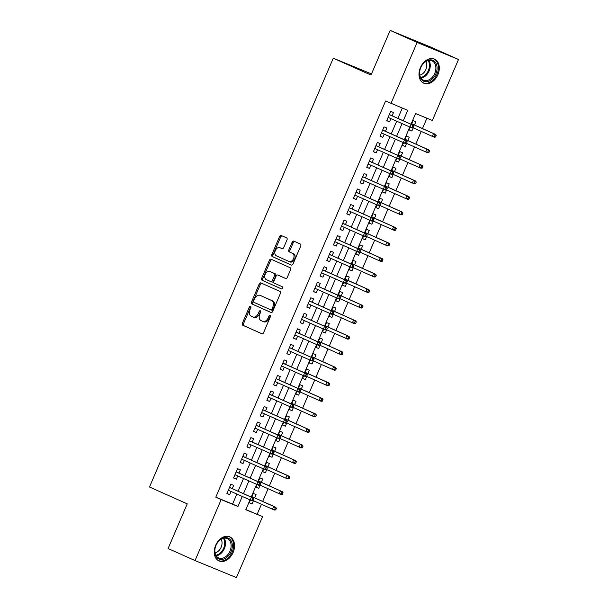 <?xml version="1.0" encoding="UTF-8"?>
<svg xmlns="http://www.w3.org/2000/svg" width="608" height="608" viewBox="0 0 608 608"><rect width="100%" height="100%" fill="white"/><g stroke="black" fill="none" stroke-linecap="round" stroke-linejoin="round"><path stroke-width="0.91" d="M250.542 306.303A1.163 0.813 -67.6 0 0 249.341 307.04L242.394 323.243A1.657 1.155 -67.6 0 0 242.797 325.242L261.85 333.754A1.657 1.155 -67.6 0 0 261.873 333.769A1.657 1.155 -67.6 0 0 263.56 332.705L270.507 316.502A1.163 0.813 -67.6 0 0 269.025 315.841L268.128 317.938A5.312 3.709 -67.6 0 1 262.717 321.336A5.312 3.709 -67.6 0 1 262.648 321.305L261.06 320.591A5.312 3.709 -67.6 0 1 259.768 314.199L260.665 312.102A1.163 0.813 -67.6 0 0 259.183 311.44L258.286 313.538A5.312 3.709 -67.6 0 1 252.875 316.935A5.312 3.709 -67.6 0 1 252.806 316.905L251.218 316.198A5.312 3.709 -67.6 0 1 249.926 309.799L250.823 307.701A1.163 0.813 -67.6 0 0 250.542 306.303M250.937 306.888A1.163 0.813 -67.6 0 0 250.458 307.504L243.512 323.707A1.657 1.155 -67.6 0 0 243.922 325.706L262.086 333.822M270.621 315.689A1.163 0.813 -67.6 0 0 270.142 316.297L269.245 318.394L268.128 317.938M260.779 311.288A1.163 0.813 -67.6 0 0 260.3 311.904L259.403 314.002L258.286 313.538M437.874 74.746A13.186 9.432 -65.9 0 1 423.768 83.197A13.186 9.432 -65.9 0 1 420.424 67.564A13.186 9.432 -65.9 0 1 434.53 59.12A13.186 9.432 -65.9 0 1 437.874 74.746M233.122 552.474A13.186 9.432 -65.9 0 1 219.017 560.926A13.186 9.432 -65.9 0 1 215.665 545.3A13.186 9.432 -65.9 0 1 229.778 536.849A13.186 9.432 -65.9 0 1 233.122 552.474M287.014 239.886A1.657 1.155 -67.6 0 0 286.611 237.888L281.261 235.501A1.657 1.155 -67.6 0 0 281.238 235.494A1.657 1.155 -67.6 0 0 279.551 236.55L271.837 254.547A1.657 1.155 -67.6 0 0 272.247 256.546L291.293 265.058A1.657 1.155 -67.6 0 0 291.316 265.065A1.657 1.155 -67.6 0 0 293.003 264.009L300.717 246.012A1.657 1.155 -67.6 0 0 300.314 244.013L293.854 241.125A1.657 1.155 -67.6 0 0 293.839 241.118A1.657 1.155 -67.6 0 0 292.144 242.182L288.846 249.88A1.657 1.155 -67.6 0 0 289.248 251.879L292.448 253.308A4.438 3.101 -67.6 0 1 293.55 258.613A4.438 3.101 -67.6 0 1 289.013 261.493A4.438 3.101 -67.6 0 1 288.952 261.47L276.412 255.862A4.438 3.101 -67.6 0 1 275.31 250.564A4.438 3.101 -67.6 0 1 279.847 247.676A4.438 3.101 -67.6 0 1 279.908 247.707L281.998 248.642A1.657 1.155 -67.6 0 0 282.021 248.649A1.657 1.155 -67.6 0 0 283.716 247.585L287.014 239.886M245.86 509.557L262.572 516.625L236.436 577.6L195.039 560.568L168.089 548.522L187.226 503.857L149.492 486.993L333.275 58.201L371.009 75.065L390.154 30.4L417.111 42.446L458.508 59.478L432.372 120.452L415.591 113.552L411.016 124.222M195.039 560.568L221.175 499.594L237.956 506.494L242.25 496.485M403.279 120.772L407.755 110.329L385.578 101.012L215.787 497.184L221.175 499.594M390.974 103.421L417.111 42.446M260.938 282.925A1.657 1.155 -67.6 0 0 260.916 282.918A1.657 1.155 -67.6 0 0 259.228 283.982L251.514 301.971A1.657 1.155 -67.6 0 0 251.917 303.97L270.963 312.482A1.657 1.155 -67.6 0 0 270.986 312.489A1.657 1.155 -67.6 0 0 272.68 311.433L280.394 293.436A1.657 1.155 -67.6 0 0 279.984 291.437L260.938 282.925M271.989 259.608A1.657 1.155 -67.6 0 0 270.507 260.726L262.793 278.722L261.676 278.259L269.39 260.262A1.657 1.155 -67.6 0 1 271.077 259.206A1.657 1.155 -67.6 0 0 271.077 259.206L290.153 267.725A1.657 1.155 -67.6 0 1 290.556 269.724L287.257 277.423A1.657 1.155 -67.6 0 1 285.562 278.487L285.54 278.479A1.657 1.155 -67.6 0 0 285.562 278.487M285.54 278.479L277.818 275.021A1.657 1.155 -67.6 0 0 277.795 275.014A1.657 1.155 -67.6 0 0 276.108 276.078L273.912 281.185A1.657 1.155 -67.6 0 0 274.322 283.184L282.363 286.778A1.163 0.813 -67.6 0 1 281.466 288.922A1.163 0.813 -67.6 0 0 281.466 288.922L262.078 280.258A1.657 1.155 -67.6 0 1 261.676 278.259M413.242 127.832L411.874 131.024L409.116 129.785M414.466 124.974L415.872 121.699L413.075 120.551L411.418 124.404M406.585 143.366L405.217 146.558L402.458 145.32M407.808 140.509L409.214 137.233L406.418 136.086L404.761 139.946M399.927 158.901L398.559 162.093L395.8 160.862M401.151 156.043L402.557 152.775L399.76 151.62L398.103 155.481M393.27 174.435L391.902 177.627L389.135 176.396M394.493 171.585L395.892 168.31L393.095 167.154L391.446 171.015M386.612 189.977L385.244 193.162L382.478 191.93M387.836 187.12L389.234 183.844L386.437 182.696L384.788 186.55M379.947 205.512L378.586 208.704L375.82 207.465M381.178 202.654L382.576 199.378L379.78 198.231L378.13 202.084M373.289 221.046L371.921 224.238L369.162 223.007M374.513 218.188L375.919 214.913L373.122 213.765L371.465 217.626M366.632 236.58L365.264 239.772L362.505 238.541M367.855 233.723L369.261 230.455L366.464 229.3L364.808 233.16M359.974 252.115L358.606 255.307L355.847 254.076M361.198 249.265L362.604 245.989L359.807 244.834L358.15 248.695M353.316 267.657L351.948 270.841L349.19 269.61M354.54 264.799L355.946 261.524L353.149 260.376L351.492 264.229M346.659 283.191L345.291 286.383L342.524 285.144M347.882 280.334L349.281 277.058L346.484 275.91L344.835 279.764M340.001 298.726L338.633 301.918L335.867 300.686M341.225 295.868L342.623 292.592L339.826 291.445L338.177 295.306M333.336 314.26L331.968 317.452L329.209 316.221M334.567 311.402L335.966 308.134L333.169 306.979L331.52 310.84M326.678 329.794L325.31 332.986L322.552 331.755M327.902 326.944L329.308 323.669L326.511 322.514L324.854 326.374M320.021 345.336L318.653 348.528L315.894 347.29M321.244 342.479L322.65 339.203L319.854 338.056L318.197 341.909M313.363 360.871L311.995 364.063L309.236 362.824M314.587 358.013L315.993 354.738L313.196 353.59L311.539 357.443M306.706 376.405L305.338 379.597L302.579 378.366M307.929 373.548L309.335 370.272L306.538 369.124L304.882 372.985M300.048 391.94L298.68 395.132L295.914 393.9M301.272 389.082L302.67 385.814L299.873 384.659L298.224 388.52M293.39 407.474L292.022 410.666L289.256 409.435M294.614 404.624L296.012 401.348L293.216 400.193L291.566 404.054M286.725 423.016L285.357 426.208L282.598 424.969M287.949 420.158L289.355 416.883L286.558 415.735L284.909 419.588M280.068 438.55L278.7 441.742L275.941 440.504M281.291 435.693L282.697 432.417L279.9 431.27L278.244 435.123M273.41 454.085L272.042 457.277L269.283 456.046M274.634 451.227L276.04 447.952L273.243 446.804L271.586 450.665M266.752 469.619L265.384 472.811L262.626 471.58M267.976 466.762L269.382 463.494L266.585 462.338L264.928 466.199M260.095 485.154L258.727 488.346L255.968 487.114M261.318 482.304L262.724 479.028L259.928 477.873L258.271 481.734M232.279 488.634L233.685 485.359L230.888 484.204L226.89 493.529L229.687 494.676L231.055 491.484M238.944 473.092L240.342 469.824L237.546 468.669L233.548 477.994L236.345 479.142L237.713 475.95M245.602 457.558L247 454.282L244.203 453.135L240.213 462.452L243.01 463.608L244.378 460.416M252.259 442.024L253.658 438.748L250.861 437.6L246.871 446.918L249.668 448.073L251.036 444.881M258.917 426.489L260.323 423.214L257.526 422.058L253.528 431.384L256.325 432.531L257.693 429.347M265.574 410.955L266.98 407.679L264.184 406.524L260.186 415.849L262.983 416.997L264.351 413.805M272.232 395.413L273.638 392.137L270.841 390.99L266.844 400.315L269.64 401.462L271.008 398.27M278.89 379.878L280.296 376.603L277.499 375.455L273.501 384.773L276.298 385.928L277.666 382.736M285.555 364.344L286.953 361.068L284.156 359.921L280.159 369.238L282.956 370.394L284.324 367.202M292.212 348.81L293.611 345.534L290.814 344.379L286.824 353.704L289.621 354.852L290.989 351.667M298.87 333.275L300.268 330L297.472 328.844L293.482 338.17L296.278 339.317L297.646 336.125M305.528 317.733L306.934 314.458L304.137 313.31L300.139 322.635L302.936 323.783L304.304 320.591M312.185 302.199L313.591 298.923L310.794 297.776L306.797 307.093L309.594 308.248L310.962 305.056M318.843 286.664L320.249 283.389L317.452 282.241L313.454 291.559L316.251 292.714L317.619 289.522M325.5 271.13L326.906 267.854L324.11 266.699L320.112 276.024L322.909 277.172L324.277 273.988M332.166 255.588L333.564 252.32L330.767 251.165L326.77 260.49L329.574 261.638L330.934 258.446M338.823 240.054L340.222 236.778L337.425 235.63L333.435 244.956L336.232 246.103L337.6 242.911M345.481 224.519L346.879 221.244L344.082 220.096L340.092 229.414L342.889 230.569L344.257 227.377M352.138 208.985L353.544 205.709L350.748 204.562L346.75 213.879L349.547 215.034L350.915 211.842M358.796 193.45L360.202 190.175L357.405 189.02L353.408 198.345L356.204 199.492L357.572 196.308M365.454 177.908L366.86 174.64L364.063 173.485L360.065 182.81L362.862 183.958L364.23 180.766M372.111 162.374L373.517 159.098L370.72 157.951L366.723 167.276L369.52 168.424L370.888 165.232M378.776 146.84L380.175 143.564L377.378 142.416L373.38 151.734L376.185 152.889L377.545 149.697M385.434 131.305L386.832 128.03L384.036 126.882L380.046 136.2L382.842 137.355L384.21 134.163M215.787 497.184L232.568 504.085L236.854 494.076M238.078 491.226L243.512 478.542M244.743 475.684L250.177 463.007M251.4 460.15L256.834 447.473M258.058 444.615L263.492 431.938M264.716 429.081L270.15 416.396M271.373 413.546L276.807 400.862M278.031 398.004L283.465 385.328M284.688 382.47L290.122 369.793M291.354 366.936L296.788 354.259M298.011 351.401L303.445 338.717M304.669 335.859L310.103 323.182M311.326 320.325L316.76 307.648M317.984 304.79L323.418 292.114M324.642 289.256L330.076 276.579M331.299 273.722L336.741 261.037M337.964 258.18L343.398 245.503M344.622 242.645L350.056 229.968M351.28 227.111L356.714 214.434M357.937 211.576L363.371 198.9M364.595 196.042L370.029 183.358M371.252 180.5L376.686 167.823M377.91 164.966L383.352 152.289M384.575 149.431L390.009 136.754M391.233 133.897L396.667 121.22M397.89 118.362L402.298 108.08M392.092 115.771L393.498 112.495L390.693 111.34L386.703 120.665L389.5 121.813L390.868 118.628M257.184 514.216L261.44 504.275M262.664 501.418L268.105 488.733M269.329 485.883L274.763 473.199M275.986 470.341L281.42 457.664M282.644 454.807L288.078 442.13M289.302 439.272L294.736 426.596M295.959 423.738L301.393 411.054M302.617 408.204L308.051 395.519M309.282 392.662L314.716 379.985M315.94 377.127L321.374 364.45M322.597 361.593L328.031 348.916M329.255 346.058L334.689 333.374M335.912 330.524L341.346 317.84M342.57 314.982L348.004 302.305M349.228 299.448L354.662 286.771M355.893 283.913L361.327 271.236M362.55 268.379L367.984 255.694M369.208 252.837L374.642 240.16M375.866 237.302L381.3 224.626M382.523 221.768L387.957 209.091M389.181 206.234L394.615 193.557M395.838 190.699L401.272 178.015M402.504 175.157L407.938 162.48M409.161 159.623L414.595 146.946M415.819 144.088L421.253 131.412M422.476 128.554L426.907 118.21M250.39 500.118L249.272 502.732L252.069 503.888L253.437 500.696M254.661 497.838L256.059 494.562L253.262 493.415L251.613 497.268M258.727 488.346L255.93 487.198L257.047 484.584M265.384 472.811L262.588 471.664L263.705 469.049M272.042 457.277L269.245 456.129L270.37 453.507M278.7 441.742L275.903 440.587L277.028 437.973M285.357 426.208L282.56 425.053L283.685 422.438M292.022 410.666L289.226 409.518L290.343 406.904M298.68 395.132L295.883 393.984L297 391.37M305.338 379.597L302.541 378.442L303.658 375.828M311.995 364.063L309.198 362.908L310.316 360.293M318.653 348.528L315.856 347.373L316.981 344.759M325.31 332.986L322.514 331.839L323.638 329.224M331.968 317.452L329.171 316.304L330.296 313.69M338.633 301.918L335.836 300.762L336.954 298.148M345.291 286.383L342.494 285.228L343.611 282.614M351.948 270.841L349.152 269.694L350.269 267.079M358.606 255.307L355.809 254.159L356.926 251.545M365.264 239.772L362.467 238.625L363.592 236.01M371.921 224.238L369.124 223.083L370.249 220.468M378.586 208.704L375.782 207.548L376.907 204.934M385.244 193.162L382.447 192.014L383.564 189.4M391.902 177.627L389.105 176.48L390.222 173.865M398.559 162.093L395.762 160.945L396.88 158.331M405.217 146.558L402.42 145.403L403.545 142.789M411.874 131.024L409.078 129.869L410.202 127.254M371.496 73.925L333.275 58.201M390.154 30.4L431.551 47.432L458.508 59.478M249.979 499.943L245.792 509.717L262.572 516.625M409.792 127.08L404.35 139.764M403.127 142.614L397.693 155.298M396.469 158.156L391.035 170.833M389.812 173.69L384.378 186.367M383.154 189.225L377.72 201.902M376.496 204.759L371.062 217.444M369.839 220.294L364.405 232.978M363.174 235.836L357.74 248.512M356.516 251.37L351.082 264.047M349.858 266.904L344.424 279.581M343.201 282.439L337.767 295.123M336.543 297.973L331.109 310.658M329.886 313.515L324.452 326.192M323.228 329.05L317.794 341.726M316.563 344.584L311.129 357.261M309.905 360.118L304.471 372.803M303.248 375.653L297.814 388.337M296.59 391.195L291.156 403.872M289.932 406.729L284.498 419.406M283.275 422.264L277.841 434.94M276.617 437.798L271.183 450.482M269.952 453.332L264.518 466.017M263.294 468.874L257.86 481.551M256.637 484.409L251.203 497.086M243.474 493.635L248.908 480.951M250.131 478.093L255.565 465.416M256.789 462.559L262.223 449.882M263.446 447.024L268.88 434.348M270.104 431.49L275.538 418.806M276.762 415.956L282.196 403.271M283.427 400.414L288.861 387.737M290.084 384.879L295.518 372.202M296.742 369.345L302.176 356.668M303.4 353.81L308.834 341.126M310.057 338.268L315.491 325.592M316.715 322.734L322.149 310.057M323.372 307.2L328.814 294.523M330.038 291.665L335.472 278.988M336.695 276.131L342.129 263.446M343.353 260.589L348.787 247.912M350.01 245.054L355.444 232.378M356.668 229.52L362.102 216.843M363.326 213.986L368.76 201.309M369.983 198.451L375.425 185.767M376.648 182.909L382.082 170.232M383.306 167.375L388.74 154.698M389.964 151.84L395.398 139.164M396.621 136.306L402.055 123.629M232.568 504.085L237.956 506.494M252.069 503.888L249.303 502.649M229.687 494.676L226.928 493.445M236.345 479.142L233.586 477.911M243.01 463.608L240.244 462.369M249.668 448.073L246.901 446.834M256.325 432.531L253.566 431.3M262.983 416.997L260.224 415.766M269.64 401.462L266.882 400.231M276.298 385.928L273.539 384.689M282.956 370.394L280.197 369.155M289.621 354.852L286.854 353.62M296.278 339.317L293.512 338.086M302.936 323.783L300.177 322.552M309.594 308.248L306.835 307.01M316.251 292.714L313.492 291.475M322.909 277.172L320.15 275.941M329.574 261.638L326.808 260.406M336.232 246.103L333.465 244.872M342.889 230.569L340.123 229.33M349.547 215.034L346.788 213.796M356.204 199.492L353.446 198.261M362.862 183.958L360.103 182.727M369.52 168.424L366.761 167.192M376.185 152.889L373.418 151.65M382.842 137.355L380.076 136.116M389.5 121.813L386.734 120.582M252.951 316.966L253.924 317.368A5.312 3.709 -67.6 0 0 253.992 317.399A5.312 3.709 -67.6 0 0 259.403 314.002M262.793 321.358L263.766 321.761A5.312 3.709 -67.6 0 0 263.834 321.792A5.312 3.709 -67.6 0 0 269.245 318.394M261.82 283.32A1.657 1.155 -67.6 0 0 260.346 284.438L252.632 302.434A1.657 1.155 -67.6 0 0 253.034 304.433L271.198 312.55M253.711 300.96A1.163 0.813 -67.6 0 0 254 302.358L270.72 309.829A1.163 0.813 -67.6 0 0 271.913 309.092L272.863 306.88A5.312 3.709 -67.6 0 0 271.571 300.489L260.14 295.382A5.312 3.709 -67.6 0 0 260.064 295.351A5.312 3.709 -67.6 0 0 254.661 298.748L253.711 300.96M271.852 310.293L271.837 310.285A1.163 0.813 -67.6 0 0 273.038 309.556L271.913 309.092M261.113 295.784A5.312 3.709 -67.6 0 1 261.189 295.807A5.312 3.709 -67.6 0 1 261.258 295.838L272.688 300.945A5.312 3.709 -67.6 0 1 273.98 307.344L273.038 309.556M285.775 278.54L278.935 275.485A1.657 1.155 -67.6 0 0 278.912 275.477A1.657 1.155 -67.6 0 0 278.89 275.47M281.648 288.96L262.078 280.258M269.8 271.442A4.438 3.101 -67.6 0 0 269.739 271.419A4.438 3.101 -67.6 0 0 265.202 274.299A4.438 3.101 -67.6 0 0 266.304 279.604L270.72 281.572A1.657 1.155 -67.6 0 0 270.742 281.588A1.657 1.155 -67.6 0 0 272.43 280.524L274.626 275.416A1.657 1.155 -67.6 0 0 274.216 273.418L270.917 271.905A4.438 3.101 -67.6 0 0 270.856 271.875A4.438 3.101 -67.6 0 0 270.796 271.852M271.86 282.044L271.837 282.036A1.657 1.155 -67.6 0 0 271.86 282.044A1.657 1.155 -67.6 0 0 273.554 280.98L272.43 280.524M270.917 271.905L275.34 273.874A1.657 1.155 -67.6 0 1 275.743 275.872L273.554 280.98M262.793 278.722A1.657 1.155 -67.6 0 0 263.203 280.721M280.911 248.117A4.438 3.101 -67.6 0 1 280.972 248.14A4.438 3.101 -67.6 0 1 281.033 248.163L282.234 248.702M289.074 261.516L290.077 261.926A4.438 3.101 -67.6 0 0 290.13 261.957A4.438 3.101 -67.6 0 0 294.667 259.069A4.438 3.101 -67.6 0 0 293.573 253.772L292.448 253.308M294.743 241.52A1.657 1.155 -67.6 0 0 293.261 242.638L289.963 250.344A1.657 1.155 -67.6 0 0 290.366 252.343L293.573 253.772M282.15 235.896A1.657 1.155 -67.6 0 0 280.668 237.014L272.962 255.003A1.657 1.155 -67.6 0 0 273.364 257.002L291.528 265.118M275.751 509.869L276.412 508.318L275.295 507.855L274.634 509.413L275.751 509.869L274.527 510.051L272.513 509.223L273.714 506.426L275.728 507.254L251.894 496.599M275.295 507.855L273.714 506.426L251.872 496.66M274.634 509.413L272.513 509.223L253.369 500.665L254.038 499.107L252.92 498.651L252.252 500.202L253.369 500.665L252.153 500.84L228.296 490.253M275.728 507.254L276.412 508.318M252.252 500.202L250.139 500.012L251.34 497.215L253.354 498.043L229.52 487.396M252.92 498.651L251.34 497.215L229.497 487.456M254.038 499.107L253.354 498.043M231.086 551.608A11.408 8.162 -65.9 0 1 219.04 558.988A11.408 8.162 -65.9 0 1 215.977 545.399A11.408 8.162 -65.9 0 1 228.03 538.019A11.408 8.162 -65.9 0 1 231.086 551.608M216 545.384A10.564 7.562 114.1 0 0 218.682 557.908A10.564 7.562 114.1 0 0 229.984 551.137A10.564 7.562 114.1 0 0 227.301 538.612A10.564 7.562 114.1 0 0 216 545.384M221.114 539.288A8.322 5.951 -65.9 0 1 221.137 547.238A8.322 5.951 -65.9 0 1 215.057 552.847M218.188 560.462L218.074 560.416A13.102 9.371 114.1 0 0 218.188 560.462A13.102 9.371 114.1 0 0 232.203 552.072A13.102 9.371 114.1 0 0 228.882 536.545A13.102 9.371 114.1 0 0 228.76 536.492L228.882 536.545M428.169 81.411A11.408 8.162 -65.9 0 1 419.497 73.325A11.408 8.162 -65.9 0 1 428.404 60.139A11.408 8.162 -65.9 0 1 437.076 68.218A11.408 8.162 -65.9 0 1 428.169 81.411M427.857 60.686A10.564 7.562 114.1 0 0 419.938 70.156A10.564 7.562 114.1 0 0 423.442 80.18A10.564 7.562 114.1 0 0 427.644 80.378A10.564 7.562 114.1 0 0 435.556 70.908A10.564 7.562 114.1 0 0 432.06 60.884A10.564 7.562 114.1 0 0 427.857 60.686M425.866 61.56A8.322 5.951 -65.9 0 1 425.95 69.373A8.322 5.951 -65.9 0 1 420.303 74.997A8.322 5.951 -65.9 0 1 419.809 75.118M422.94 82.734L422.834 82.68A13.102 9.371 114.1 0 0 422.94 82.734A13.102 9.371 114.1 0 0 428.154 82.984A13.102 9.371 114.1 0 0 437.973 71.235A13.102 9.371 114.1 0 0 433.633 58.809A13.102 9.371 114.1 0 0 433.512 58.763L433.633 58.809M282.408 494.334L283.077 492.776L281.952 492.32L281.291 493.871L282.408 494.334L281.185 494.509L279.171 493.681L280.372 490.884L282.386 491.72L258.56 481.065M281.952 492.32L280.372 490.884L258.529 481.126M281.291 493.871L279.171 493.681L260.026 485.131L260.695 483.573L259.578 483.117L258.909 484.667L260.034 485.131L258.81 485.306L234.954 474.719M282.386 491.72L283.077 492.776M289.066 478.8L289.735 477.242L288.618 476.786L287.949 478.336L289.066 478.8L287.85 478.975L285.836 478.146L287.029 475.35L289.043 476.178L265.217 465.53M288.618 476.786L287.029 475.35L265.187 465.591M287.949 478.336L285.836 478.146L266.684 469.589L267.353 468.038L266.236 467.575L265.574 469.133L266.692 469.589L265.468 469.771L241.612 459.184M289.043 476.178L289.735 477.242M295.724 463.258L296.392 461.708L295.275 461.244L294.606 462.802L295.724 463.258L294.508 463.44L292.494 462.612L293.687 459.815L295.701 460.644L271.875 449.996M295.275 461.244L293.687 459.815L271.844 450.057M294.606 462.802L292.494 462.612L273.349 454.054L274.01 452.504L272.893 452.04L272.232 453.598L273.349 454.054L272.126 454.237L248.269 443.642M295.701 460.644L296.392 461.708M302.381 447.724L303.05 446.173L301.933 445.71L301.264 447.268L302.381 447.724L301.165 447.906L299.151 447.078L300.352 444.281L302.366 445.109L278.532 434.462M301.933 445.71L300.352 444.281L278.51 434.522M301.264 447.268L299.151 447.078L280.007 438.52L280.676 436.97L279.551 436.506L278.89 438.056L280.007 438.52L278.783 438.702L254.934 428.108M302.366 445.109L303.05 446.173M258.909 484.667L256.796 484.477L257.997 481.68L260.011 482.509L236.178 471.861M259.578 483.117L257.997 481.68L236.155 471.922M260.695 483.573L260.011 482.509M265.574 469.133L263.454 468.943L264.655 466.146L266.669 466.974L242.835 456.327M266.236 467.575L264.655 466.146L242.812 456.388M267.353 468.038L266.669 466.974M272.232 453.598L270.112 453.408L271.312 450.612L273.326 451.44L249.493 440.792M272.893 452.04L271.312 450.612L249.47 440.846M274.01 452.504L273.326 451.44M278.89 438.056L276.769 437.874L277.97 435.077L279.984 435.906L256.158 425.25M279.551 436.506L277.97 435.077L256.128 425.311M280.676 436.97L279.984 435.906M309.046 432.189L309.708 430.639L308.59 430.175L307.922 431.733L309.046 432.189L307.823 432.372L305.809 431.543L307.01 428.746L309.024 429.575L285.19 418.92M308.59 430.175L307.01 428.746L285.167 418.98M307.922 431.733L305.809 431.543L286.664 422.986L287.333 421.428L286.216 420.972L285.547 422.522L286.664 422.986L285.448 423.16L261.592 412.574M309.024 429.575L309.708 430.639M285.547 422.522L283.434 422.332L284.628 419.535L286.642 420.364L262.816 409.716M286.216 420.972L284.628 419.535L262.785 409.777M287.333 421.428L286.642 420.364M315.704 416.655L316.365 415.097L315.248 414.641L314.579 416.191L315.704 416.655L314.48 416.83L312.466 416.001L313.667 413.204L315.681 414.033L291.848 403.385M315.248 414.641L313.667 413.204L291.825 403.446M314.579 416.191L312.466 416.001L293.322 407.451L293.991 405.893L292.874 405.437L292.205 406.988L293.322 407.451L292.106 407.626L268.25 397.039M315.681 414.033L316.365 415.097M292.205 406.988L290.092 406.798L291.285 404.001L293.299 404.829L269.473 394.182M292.874 405.437L291.285 404.001L269.45 394.242M293.991 405.893L293.299 404.829M322.362 401.12L323.023 399.562L321.906 399.106L321.244 400.657L322.362 401.12L321.138 401.295L319.124 400.467L320.325 397.67L322.339 398.498L298.505 387.851M321.906 399.106L320.325 397.67L298.482 387.912M321.244 400.657L319.124 400.467L299.98 391.909L300.648 390.359L299.531 389.895L298.862 391.453L299.98 391.909L298.764 392.092L274.907 381.505M322.339 398.498L323.023 399.562M298.862 391.453L296.75 391.263L297.95 388.466L299.964 389.295L276.131 378.647M299.531 389.895L297.95 388.466L276.108 378.708M300.648 390.359L299.964 389.295M329.019 385.578L329.688 384.028L328.563 383.564L327.902 385.122L329.019 385.578L327.796 385.761L325.782 384.932L326.982 382.136L328.996 382.964L305.17 372.316M328.563 383.564L326.982 382.136L305.14 372.377M327.902 385.122L325.782 384.932L306.637 376.375M328.996 382.964L329.688 384.028M306.645 376.375L307.306 374.824L306.189 374.361L305.52 375.919L306.645 376.375L305.421 376.557L281.565 365.963M305.52 375.919L303.407 375.729L304.608 372.932L306.622 373.76L282.788 363.113M306.189 374.361L304.608 372.932L282.766 363.166M307.306 374.824L306.622 373.76M335.677 370.044L336.346 368.494L335.228 368.03L334.56 369.588L335.677 370.044L334.461 370.226L332.447 369.398L333.64 366.601L335.654 367.43L311.828 356.782M335.228 368.03L333.64 366.601L311.798 356.843M334.56 369.588L332.447 369.398L313.295 360.84L313.964 359.29L312.846 358.826L312.185 360.377L313.302 360.84L312.079 361.023L288.222 350.428M335.654 367.43L336.346 368.494M312.185 360.377L310.065 360.194L311.266 357.398L313.28 358.226L289.446 347.571M312.846 358.826L311.266 357.398L289.423 347.632M313.964 359.29L313.28 358.226M342.334 354.51L343.003 352.959L341.886 352.496L341.217 354.054L342.334 354.51L341.118 354.692L339.104 353.864L340.298 351.067L342.312 351.895L318.486 341.24M341.886 352.496L340.298 351.067L318.455 341.301M341.217 354.054L339.104 353.864L319.96 345.306L320.629 343.748L319.504 343.292L318.843 344.842L319.96 345.306L318.736 345.481L294.88 334.894M342.312 351.895L343.003 352.959M318.843 344.842L316.722 344.652L317.923 341.856L319.937 342.684L296.104 332.036M319.504 343.292L317.923 341.856L296.081 332.097M320.629 343.748L319.937 342.684M348.992 338.975L349.661 337.417L348.544 336.961L347.875 338.512L348.992 338.975L347.776 339.15L345.762 338.322L346.963 335.525L348.977 336.353L325.143 325.706M348.544 336.961L346.963 335.525L325.12 325.766M347.875 338.512L345.762 338.322L326.618 329.772L327.286 328.214L326.162 327.758L325.5 329.308L326.618 329.772L325.394 329.946L301.545 319.36M348.977 336.353L349.661 337.417M325.5 329.308L323.38 329.118L324.581 326.321L326.595 327.15L302.769 316.502M326.162 327.758L324.581 326.321L302.738 316.563M327.286 328.214L326.595 327.15M355.657 323.441L356.318 321.883L355.201 321.427L354.532 322.977L355.657 323.441L354.434 323.616L352.42 322.787L353.62 319.99L355.634 320.819L331.801 310.171M355.201 321.427L353.62 319.99L331.778 310.232M354.532 322.977L352.42 322.787L333.275 314.23L333.944 312.679L332.827 312.216L332.158 313.774L333.275 314.23L332.059 314.412L308.203 303.825M355.634 320.819L356.318 321.883M332.158 313.774L330.045 313.584L331.238 310.787L333.252 311.615L309.426 300.968M332.827 312.216L331.238 310.787L309.396 301.028M333.944 312.679L333.252 311.615M362.315 307.899L362.976 306.348L361.859 305.885L361.198 307.443L362.315 307.899L361.091 308.081L339.933 298.695L340.602 297.145L339.484 296.681L338.816 298.239L339.933 298.695L338.717 298.878L314.86 288.283M338.816 298.239L336.703 298.049L337.896 295.252L339.91 296.081L316.084 285.433M339.484 296.681L337.896 295.252L316.061 285.486M340.602 297.145L339.91 296.081M368.972 292.364L369.634 290.814L368.516 290.35L367.855 291.908L368.972 292.364L367.749 292.547L346.59 283.161L347.259 281.61L346.142 281.147L345.473 282.697L346.59 283.161L345.374 283.343L321.518 272.749M345.473 282.697L343.36 282.515L344.561 279.718L346.575 280.546L322.742 269.891M346.142 281.147L344.561 279.718L322.719 269.952M347.259 281.61L346.575 280.546M361.198 307.443L359.077 307.253L360.278 304.456L362.292 305.284L338.458 294.637M361.859 305.885L360.278 304.456L338.436 294.698M362.292 305.284L362.976 306.348M367.855 291.908L365.735 291.718L366.936 288.922L368.95 289.75L345.116 279.102M368.516 290.35L366.936 288.922L345.093 279.163M368.95 289.75L369.634 290.814M375.63 276.83L376.299 275.28L375.174 274.816L374.513 276.366L375.63 276.83L374.406 277.012L372.392 276.184L373.593 273.387L375.607 274.216L351.781 263.56M375.174 274.816L373.593 273.387L351.751 263.621M374.513 276.366L372.392 276.184L353.248 267.626L353.917 266.068L352.8 265.612L352.131 267.163L353.256 267.626L352.032 267.801L328.176 257.214M375.607 274.216L376.299 275.28M352.131 267.163L350.018 266.973L351.219 264.176L353.233 265.004L329.399 254.357M352.8 265.612L351.219 264.176L329.376 254.418M353.917 266.068L353.233 265.004M382.288 261.296L382.956 259.738L381.839 259.282L381.17 260.832L382.288 261.296L381.072 261.47L379.058 260.642L380.251 257.845L382.265 258.674L358.439 248.026M381.839 259.282L380.251 257.845L358.408 248.087M381.17 260.832L379.058 260.642L359.906 252.092L360.574 250.534L359.457 250.078L358.796 251.628L359.913 252.092L358.69 252.267L334.833 241.68M382.265 258.674L382.956 259.738M358.796 251.628L356.676 251.438L357.876 248.642L359.89 249.47L336.057 238.822M359.457 250.078L357.876 248.642L336.034 238.883M360.574 250.534L359.89 249.47M388.945 245.761L389.614 244.203L388.497 243.747L387.828 245.298L388.945 245.761L387.729 245.936L385.715 245.108L386.908 242.311L388.922 243.139L365.096 232.492M388.497 243.747L386.908 242.311L365.074 232.552M387.828 245.298L385.715 245.108L366.571 236.55L367.24 235L366.115 234.536L365.454 236.094L366.571 236.55L365.347 236.732L341.491 226.146M388.922 243.139L389.614 244.203M365.454 236.094L363.333 235.904L364.534 233.107L366.548 233.936L342.714 223.288M366.115 234.536L364.534 233.107L342.692 223.349M367.24 235L366.548 233.936M395.603 230.219L396.272 228.669L395.154 228.205L394.486 229.763L395.603 230.219L394.387 230.402L392.373 229.573L393.574 226.776L395.588 227.605L371.754 216.957M395.154 228.205L393.574 226.776L371.731 217.018M394.486 229.763L392.373 229.573L373.228 221.016L373.897 219.465L372.772 219.002L372.111 220.56L373.228 221.016L372.005 221.198L348.156 210.604M395.588 227.605L396.272 228.669M372.111 220.56L369.991 220.37L371.192 217.573L373.206 218.401L349.38 207.754M372.772 219.002L371.192 217.573L349.349 207.807M373.897 219.465L373.206 218.401M402.268 214.685L402.929 213.134L401.812 212.671L401.143 214.229L402.268 214.685L401.044 214.867L399.03 214.039L400.231 211.242L402.245 212.07L378.412 201.423M401.812 212.671L400.231 211.242L378.389 201.484M401.143 214.229L399.03 214.039L379.886 205.481L380.555 203.931L379.438 203.467L378.769 205.018L379.886 205.481L378.67 205.664L354.814 195.069M402.245 212.07L402.929 213.134M378.769 205.018L376.656 204.835L377.849 202.038L379.863 202.867L356.037 192.212M379.438 203.467L377.849 202.038L356.007 192.272M380.555 203.931L379.863 202.867M408.926 199.15L409.587 197.6L408.47 197.136L407.808 198.687L408.926 199.15L407.702 199.333L405.688 198.504L406.889 195.708L408.903 196.536L385.069 185.881M408.47 197.136L406.889 195.708L385.046 185.942M407.808 198.687L405.688 198.504L386.544 189.947L387.212 188.389L386.095 187.933L385.426 189.483L386.544 189.947L385.328 190.122L361.471 179.535M408.903 196.536L409.587 197.6M385.426 189.483L383.314 189.293L384.507 186.496L386.521 187.325L362.695 176.677M386.095 187.933L384.507 186.496L362.672 176.738M387.212 188.389L386.521 187.325M415.583 183.616L416.252 182.058L415.127 181.602L414.466 183.152L415.583 183.616L414.36 183.791L412.346 182.962L413.546 180.166L415.56 180.994L391.727 170.346M415.127 181.602L413.546 180.166L391.704 170.407M414.466 183.152L412.346 182.962L393.201 174.412M415.56 180.994L416.252 182.058M393.209 174.412L393.87 172.854L392.753 172.398L392.084 173.949L393.209 174.412L391.985 174.587L368.129 164M392.084 173.949L389.971 173.759L391.172 170.962L393.186 171.79L369.352 161.143M392.753 172.398L391.172 170.962L369.33 161.204M393.87 172.854L393.186 171.79M422.241 168.082L422.91 166.524L421.785 166.068L421.124 167.618L422.241 168.082L421.017 168.256L419.003 167.428L420.204 164.631L422.218 165.46L398.392 154.812M421.785 166.068L420.204 164.631L398.362 154.873M421.124 167.618L419.003 167.428L399.859 158.87L400.528 157.32L399.41 156.856L398.742 158.414L399.866 158.87L398.643 159.053L374.786 148.466M422.218 165.46L422.91 166.524M398.742 158.414L396.629 158.224L397.83 155.428L399.844 156.256L376.01 145.608M399.41 156.856L397.83 155.428L375.987 145.669M400.528 157.32L399.844 156.256M428.898 152.54L429.567 150.989L428.45 150.526L427.781 152.084L428.898 152.54L427.682 152.722L425.668 151.894L426.862 149.097L428.876 149.925L405.05 139.278M428.45 150.526L426.862 149.097L405.019 139.338M427.781 152.084L425.668 151.894L406.516 143.336L407.185 141.786L406.068 141.322L405.407 142.88L406.524 143.336L405.3 143.518L381.444 132.924M428.876 149.925L429.567 150.989M405.407 142.88L403.286 142.69L404.487 139.893L406.501 140.722L382.668 130.066M406.068 141.322L404.487 139.893L382.645 130.127M407.185 141.786L406.501 140.722M435.556 137.005L436.225 135.455L435.108 134.991L434.439 136.549L435.556 137.005L434.34 137.188L432.326 136.359L433.519 133.562L435.533 134.391L411.707 123.743M435.108 134.991L433.519 133.562L411.684 123.796M434.439 136.549L432.326 136.359L413.182 127.802L413.85 126.251L412.726 125.788L412.064 127.338L413.182 127.802L411.958 127.984L388.102 117.39M435.533 134.391L436.225 135.455M412.064 127.338L409.944 127.148L411.145 124.359L413.159 125.187L389.333 114.532M412.726 125.788L411.145 124.359L389.302 114.593M413.85 126.251L413.159 125.187M250.458 307.504L249.341 307.04M270.142 316.297L269.025 315.841M260.3 311.904L259.183 311.44M243.922 325.706L242.797 325.242M243.512 323.707L242.394 323.243M253.034 304.433L251.917 303.97M252.632 302.434L251.514 301.971M260.346 284.438L259.228 283.982M273.98 307.344L272.863 306.88M272.688 300.945L271.571 300.489M261.258 295.838L260.14 295.382M270.507 260.726L269.39 260.262M278.935 275.485L277.818 275.021M275.743 275.872L274.626 275.416M275.34 273.874L274.216 273.418M281.033 248.163L279.908 247.707M290.366 252.343L289.248 251.879M289.963 250.344L288.846 249.88M293.261 242.638L292.144 242.182M273.364 257.002L272.247 256.546M272.962 255.003L271.837 254.547M280.668 237.014L279.551 236.55M224.124 538.194A10.564 7.562 -65.9 0 1 224.367 548.629A10.564 7.562 -65.9 0 1 216.25 555.818M215.893 555.226A10.222 7.311 114.1 0 0 223.607 548.294A10.222 7.311 114.1 0 0 223.448 538.323M428.876 60.466A10.564 7.562 -65.9 0 1 429.294 70.49A10.564 7.562 -65.9 0 1 422.02 77.87A10.564 7.562 -65.9 0 1 421.002 78.09M420.645 77.497A10.222 7.311 114.1 0 0 421.496 77.307A10.222 7.311 114.1 0 0 428.488 70.254A10.222 7.311 114.1 0 0 428.199 60.595M253.992 317.399L252.875 316.935M263.834 321.792L262.717 321.336M261.189 295.807L260.064 295.351M278.912 275.477L277.795 275.014M270.856 271.875L269.739 271.419M280.972 248.14L279.847 247.676M290.13 261.957L289.013 261.493"/></g></svg>
